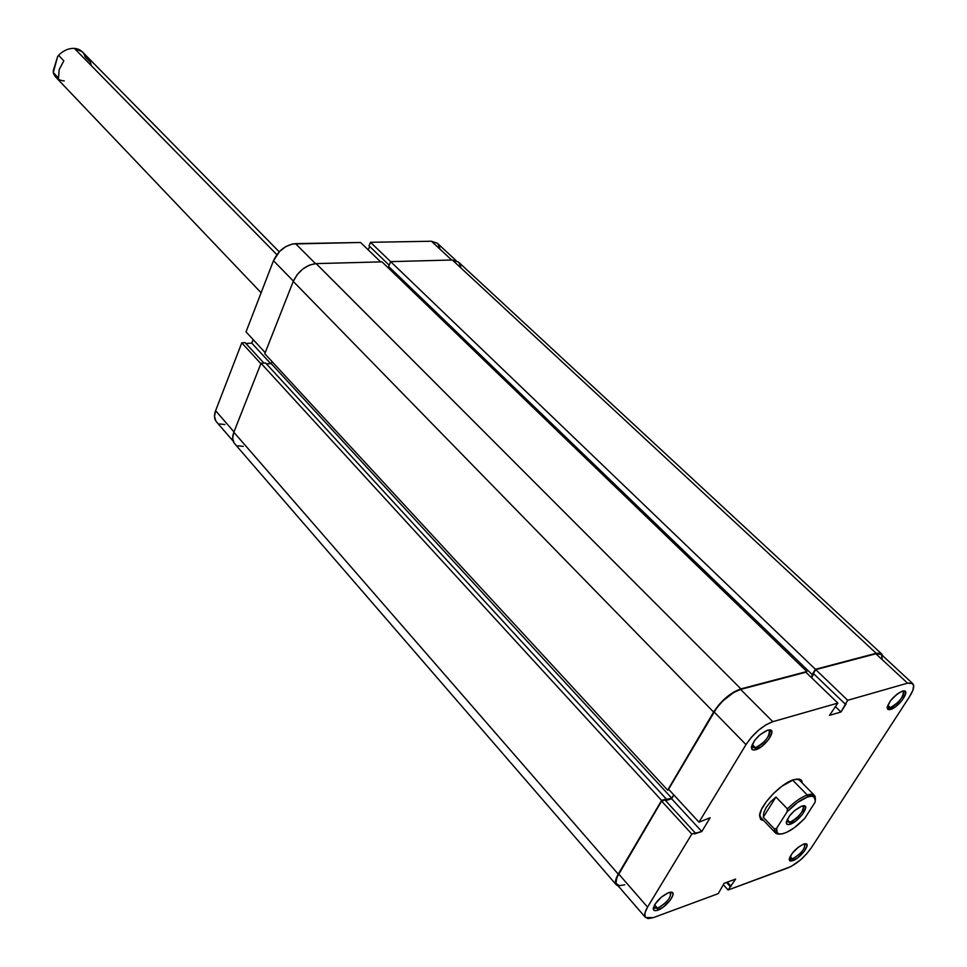 <?xml version="1.0" encoding="UTF-8"?>
<svg xmlns="http://www.w3.org/2000/svg" width="967" height="967" viewBox="0 0 967 967"><rect width="100%" height="100%" fill="white"/><g stroke="black" fill="none" stroke-linecap="round" stroke-linejoin="round"><path stroke-width="1.45" d="M246.017 331.874L265.2 352.641L246.017 331.874L273.48 260.703L246.017 331.874M293.388 281.095L273.48 260.703L293.388 281.095M456.086 260.582L437.386 243.261L431.463 241.242L451.686 260.026L431.463 241.242L370.518 242.306L431.463 241.242L437.422 243.297M881.566 653.849L458.431 262.021L452.363 260.002L390.656 261.634L815.411 669.297L876.211 653.293L815.411 669.297L390.656 261.634L388.625 266.481L812.183 674.555L815.411 669.297L811.204 677.383L813.09 674.313L812.183 674.555L388.625 266.481L390.656 261.634L370.518 242.306L369.068 245.836L389.169 265.176L369.068 245.836L370.518 242.306L390.656 261.634L452.363 260.002L458.467 262.057M253.173 339.61L251.807 343.14L245.908 343.49L251.807 343.14L270.663 363.604L251.807 343.14L253.173 339.61M233.168 441.145L216.415 421.793C214.178 419.037 213.9 415.351 215.593 410.721L233.99 431.874L215.593 410.721L241.786 342.838L260.86 363.665L241.786 342.838L245.135 342.644L263.906 363.084L245.135 342.644L241.786 342.838L215.593 410.721L214.493 416.475L215.895 421.116M219.545 423.945L224.888 424.549M439.743 248.011L437.87 243.769M369.66 246.392L368.222 249.861L369.66 246.392M360.582 242.487L292.36 243.998L285.797 246.609L279.705 251.335L273.48 260.703C278.375 250.513 285.712 244.82 295.503 243.624L360.582 242.487L380.696 261.9L360.582 242.487M315.484 263.64L295.503 243.624L315.484 263.64M235.67 444.639L234.062 442.934L232.66 438.172L233.845 432.249L618.239 874.12C615.35 879.172 614.734 882.75 616.378 884.865L618.215 885.977L616.003 884.334L615.483 882.496L618.239 874.12L661.609 800.434L671.751 798.174L673.733 794.826L671.751 798.174L271.183 363.568L271.993 361.549L271.183 363.568L671.751 798.174L665.659 800.06L666.287 798.984L265.599 362.976L666.287 798.984L661.609 800.434L261.005 363.29L265.599 362.976L261.005 363.29L661.609 800.434L618.239 874.12L233.845 432.249L261.005 363.29L233.845 432.249C232.068 437.024 232.31 440.819 234.594 443.623L616.342 884.841M669.031 789.749L667.653 790.172L713.622 712.063L719.097 704.52L726.241 697.449L733.905 691.961L740.915 688.891L806.841 671.545L806.224 672.573L806.841 671.545L382.025 261.864L806.841 671.545L740.915 688.891L316.124 263.604L382.025 261.864L316.124 263.604C306.019 264.934 298.392 270.869 293.255 281.421L297.099 274.749L302.804 269.007L309.5 265.091L316.124 263.604L740.915 688.891C730.46 692.626 721.358 700.35 713.622 712.063L667.653 790.172L264.777 353.729L293.255 281.421L713.622 712.063L293.255 281.421L264.777 353.729L667.653 790.172L669.031 789.749M876.211 653.293L880.611 653.257L882.581 655.686L881.59 653.873L876.211 653.293L452.363 260.002L876.211 653.293M243.297 446.379L237.797 445.811M266.445 363.894L271.183 363.568L266.445 363.894M388.734 268.342L389.266 267.097L388.734 268.342M458.938 262.541L460.812 266.904M887.271 706.792L890.208 707.626L890.534 709.5L887.15 707.832C889.241 700.773 894.33 695.213 902.404 691.151L897.412 693.859L890.559 700.628L887.186 707.215L887.549 709.149L889.253 709.742L895.502 706.78L902.284 700.084L905.68 693.52L905.366 691.55L902.404 691.151L903.734 690.922C910.793 690.233 898.512 707.506 890.534 709.5L890.208 707.626L887.271 706.792M789.326 858.382L792.505 858.914L792.807 860.703L789.169 859.397C791.127 853.269 795.914 848.18 803.517 844.143L798.609 846.983L792.106 853.39L789.181 859.228L789.701 860.787L791.514 861.065L797.69 857.85L804.133 851.504L807.082 845.69L805.849 843.78L803.517 844.143L805.463 843.744C811.482 843.429 800.398 858.249 792.807 860.703L792.505 858.914L789.326 858.382M751.528 746.391L755.36 747.721L755.698 749.751L752.459 749.776L751.371 747.491C753.619 740.033 759.035 734.267 767.629 730.194L759.953 734.799L754.586 740.504L751.371 747.491L752.048 749.498L754.187 750.054L761.319 746.742L768.632 739.513L771.884 732.551L770.361 730.012L767.629 730.194L769.345 729.904C777.456 729.251 764.909 747.418 755.698 749.751L755.36 747.721L752.036 747.431L751.528 746.391M653.462 907.372L657.524 908.243L657.838 910.177C654.756 911.228 653.233 910.648 653.269 908.448C655.372 902.03 660.449 896.772 668.523 892.674L661.041 897.376L654.804 904.483L653.257 908.847L654.103 910.406L656.315 910.612L663.35 907.022L670.252 900.204L672.863 895.333L672.814 893.133L671.291 892.19L668.523 892.674L671.05 892.178C677.819 891.961 666.481 907.36 657.838 910.177L657.524 908.243L653.825 908.146L653.462 907.372M763.688 820.572L760.582 819.254L759.615 815.882C759.24 806.2 780.828 783.246 793.762 779.644L781.965 786.171L773.624 793.351L766.432 801.522L761.513 809.403L759.615 815.761L760.993 819.653L763.688 820.572M752.193 744.493L755.36 747.721L752.193 744.493M654.574 904.87L657.524 908.243L654.574 904.87M790.136 856.411L792.505 858.914L790.136 856.411M887.754 705.294L890.208 707.626L887.754 705.294M779.656 834.025L775.498 832.962L760.739 817.466L759.724 814.758M837.857 703.094L805.874 672.234L740.601 689.423L772.814 721.684L837.857 703.094L829.493 715.35L840.976 712.002L847.696 700.289L907.554 683.173L911.784 683.028L913.658 685.53L912.896 690.245L909.669 696.47L811.446 847.624L806.635 853.837L800.555 859.844L791.03 866.529L728.115 890.003L788.238 867.786C796.905 863.882 804.641 857.161 811.446 847.624L909.669 696.47C913.658 690.136 914.673 685.845 912.715 683.609L907.554 683.173L875.897 653.789L815.761 669.623L813.392 673.467L845.267 704.145L846.077 703.903L840.976 712.002L835.561 706.756L840.976 712.002L829.493 715.35L837.857 703.094L805.874 672.234L740.601 689.423L733.796 692.396L722.736 701.039L716.474 708.279L668.572 789.241L698.996 822.18L745.98 744.614L751.444 737.229L758.479 730.266L765.997 724.803L772.814 721.684L837.857 703.094M645.472 917.453L616.873 884.418C615.278 882.363 615.882 878.882 618.687 873.963L647.552 907.119C644.651 912.038 643.962 915.495 645.497 917.478L653.281 917.659L718.251 893.641L724.102 883.318L735.609 879.112L728.115 890.003L723.256 884.66L728.115 890.003L735.609 879.112L724.102 883.318L718.251 893.641L653.281 917.659L648.083 918.626L645.146 916.982L644.953 912.945L647.552 907.119L691.804 834.062L661.597 801.087L618.687 873.963L647.552 907.119L691.804 834.062L701.788 831.523L710.189 817.719L698.996 822.18L745.98 744.614L714.069 711.93L668.572 789.241L698.996 822.18L710.189 817.719L701.788 831.523L671.618 798.766L665.586 800.64L671.618 798.766L673.866 794.971L671.618 798.766L701.788 831.523L694.62 833.905L695.225 832.925L665.018 800.023L661.597 801.087L617.115 877.045L616.003 882.109L616.511 883.898L619.509 885.651L624.73 884.805M882.146 658.467L881.481 654.732M881.155 654.369L878.302 653.426L875.897 653.789L815.761 669.623L847.696 700.289L907.554 683.173L875.897 653.789L881.13 654.345L912.691 683.584M813.827 673.89L811.506 677.674L813.827 673.89M802.356 783.125L801.147 779.982L799.371 779.064L793.762 779.644L799.963 779.245L801.716 780.683L802.356 783.125M796.687 778.967L799.358 780.079L814.371 795.333L815.386 798.404C815.302 794.499 812.594 793.375 807.276 794.995C801.135 797.219 794.511 801.848 787.404 808.871L787.09 811.833C794.294 804.302 801.135 799.334 807.614 796.929L807.276 794.995L814.371 795.333M772.814 721.684L740.601 689.423C730.448 693.049 721.6 700.555 714.069 711.93L745.98 744.614C753.716 733.167 762.661 725.528 772.814 721.684M661.597 801.087L665.018 800.023L695.225 832.925L691.804 834.062L661.597 801.087M731.076 886.304L727.293 882.158L731.076 886.304M730.254 886.606L726.471 882.448L730.254 886.606M813.392 673.467L815.761 669.623L847.696 700.289L845.267 704.145L813.392 673.467M902.634 691.091L903.311 691.429C903.468 697.183 899.105 702.574 890.208 707.626C896.832 705.995 907.529 691.78 902.634 691.091M804.435 843.865L804.907 844.167C804.931 849.147 800.797 854.054 792.505 858.914C801.583 853.365 805.559 848.349 804.435 843.865M669.986 892.263L670.699 892.71C670.893 898.005 666.493 903.19 657.524 908.243C667.605 902.223 671.751 896.905 669.986 892.263M768.233 730.037L769.261 730.556C769.696 736.733 765.054 742.451 755.36 747.721C763.084 745.799 774.132 730.665 768.233 730.037M786.401 821.575L789.87 822.337L790.196 824.259L787.247 824.488L786.244 822.651C788.359 815.858 793.532 810.346 801.764 806.103L794.536 810.648L789.41 816.051L786.244 822.482L786.824 824.235L788.782 824.609L795.49 821.249L802.453 814.371L805.644 807.965L805.112 806.176L801.764 806.103L803.722 805.729C810.576 805.306 798.537 821.745 790.196 824.259L789.87 822.337L786.401 821.575M787.186 819.557L789.87 822.337L787.186 819.557M64.257 80.926C58.624 80.466 54.962 77.686 53.282 72.585L57.621 56.582L53.366 70.47L53.282 72.585L55.965 77.336L261.114 292.771M279.233 251.819L82.316 51.819L74.35 48.374L276.852 254.659L74.35 48.374C68.56 48.217 63.302 50.538 58.564 55.349L63.834 60.8L59.144 69.684L58.516 78.073L53.282 72.585L58.516 78.073L59.144 69.684L63.834 60.8L58.564 55.349C63.302 50.538 68.56 48.217 74.35 48.374C79.995 48.93 83.609 51.771 85.181 56.908L90.487 62.311L91.019 64.511M792.602 780.043L807.276 794.995L792.602 780.043M775.498 832.962L774.567 829.13L763.253 817.26L775.945 797.026L787.404 808.871C794.511 801.848 801.135 797.219 807.276 794.995L807.614 796.929L811.41 796.216L814.021 796.941L815.302 800.591L814.988 802.392L804.653 818.517C795.164 828.211 787.041 833.397 780.284 834.062C777.117 833.929 775.945 831.958 776.743 828.151L774.567 829.13L763.253 817.26L763.87 812.473L766.323 807.24L770.457 801.945L775.945 797.026L787.404 808.871L787.09 811.833L797.618 802.441L807.614 796.929C812.655 795.382 815.229 796.445 815.314 800.144L814.988 802.392L804.653 818.517L794.342 827.728L786.715 832.333L782.412 833.832L779.112 833.929L777.081 832.599L776.743 828.151L787.09 811.833L776.743 828.151L774.567 829.13C774.277 832.333 775.594 833.977 778.532 834.086L780.284 834.062M802.634 805.849L803.275 806.224C803.396 811.772 798.923 817.139 789.87 822.337C796.796 820.27 807.288 806.744 802.634 805.849M57.621 56.582L58.564 55.349L57.621 56.582M775.945 797.026L770.457 801.945L766.323 807.24L763.87 812.473L763.253 817.26L775.945 797.026M815.386 798.404L815.314 800.144"/></g></svg>
